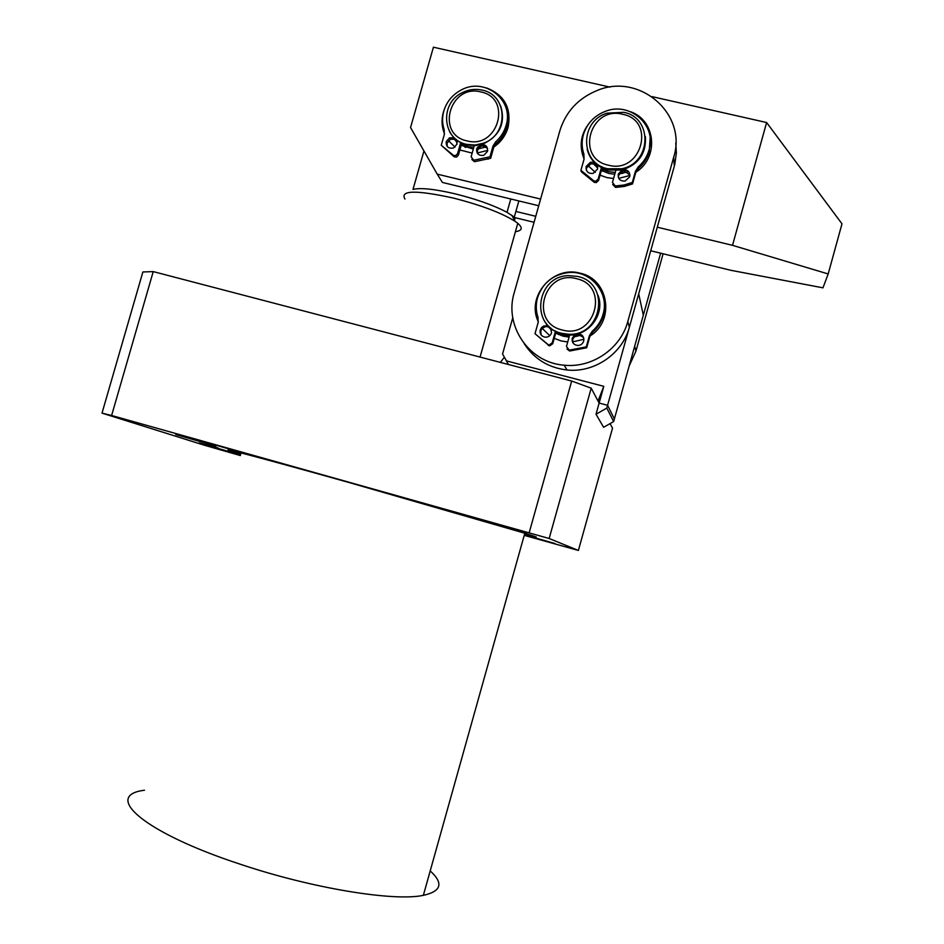 <?xml version="1.0" encoding="UTF-8"?>
<svg xmlns="http://www.w3.org/2000/svg" width="944" height="944" viewBox="0 0 944 944"><rect width="100%" height="100%" fill="white"/><g stroke="black" fill="none" stroke-linecap="round" stroke-linejoin="round"><path stroke-width="1.42" d="M486.573 87.945C504.485 95.002 511.648 108.171 508.061 127.44C505.654 135.558 500.922 142.084 493.865 147.016M487.718 150.367L477.204 153.022M472.165 153.117L459.87 149.966M455.032 147.099L448.459 140.68M444.482 133.765C441.698 126.85 441.308 119.699 443.338 112.324L444.388 109.185M452.813 137.364L457.226 142.438M461.179 145.329L473.322 149.046M477.983 148.963L486.136 146.898M455.563 140.821L455.681 140.101M461.345 144.727L461.309 145.4M464.802 147.122L465.109 145.789M538.54 206.429L538.186 205.615L442.406 182.44L437.214 174.133L540.617 199.066M657.307 227.197L732.52 245.334L828.183 273.949L822.979 287.837L730.621 270.255L650.723 250.762M515.884 211.456L535.755 216.294M534.068 222.3L512.828 217.12M828.183 273.949L841.989 223.822L766.611 122.531L732.52 245.334M766.611 122.531L652.033 96.63M610.06 87.131L433.426 47.2L410.546 127.534L437.214 174.133M627.406 171.891L619.217 174.026M614.756 174.215L608.856 173.448L601.352 170.522M597.705 168.067L593.257 163.619M581.008 335.214L573.822 336.925M569.09 337.079L563.202 336.194L555.721 333.102M551.685 330.235L548.24 326.73M613.553 178.51L606.945 177.59L600.054 175.171M595.275 172.398L587.97 165.483M584.088 159.076C578.519 145.034 580.973 132.172 591.463 120.49M567.722 341.964L561.125 340.926L554.246 338.365M549.774 335.686L542.198 328.359M538.316 321.762C525.82 296.699 552.877 265.205 580.123 273.205C608.668 278.917 615.37 320.712 590 335.981M524.18 343.651C534.174 359.003 548.452 367.782 567.025 369.989C594.354 372.986 622.403 353.847 629.377 327.214L674.748 164.645L676.364 153.034L675.774 143.087M673.674 157.247L627.807 321.503C620.68 348.69 592.053 368.231 564.17 365.186C529.124 362.803 503.931 325.833 514.209 292.77L559.851 130.779C565.763 111.805 578.106 98.412 596.891 90.6C639.076 72.263 687.704 113.776 673.674 157.247L674.323 166.274M630.616 111.781C655.868 120.313 659.219 157.801 635.855 172.209M629.931 175.454L618.768 178.369M583.911 339.238L572.489 341.952M569.669 335.002L566.459 346.472L569.256 350.141L586.271 346.885L589.41 335.651L592.23 331.25L592.62 332.182C597.894 327.592 601.493 321.975 603.417 315.331C605.234 308.594 605.033 301.95 602.791 295.437M592.23 331.25C597.528 326.636 601.139 321.007 603.063 314.34C609.753 293.029 590.732 270.196 568.524 272.568C552.901 274.586 542.564 282.988 537.525 297.773C535.708 304.405 535.873 310.954 538.009 317.42L538.139 322.541L535 333.704L547.898 344.631L549.137 344.997L552.216 342.802L555.544 330.966M578.743 334.672L578.306 333.751C582.472 334.471 584.265 336.914 583.699 341.079C582.66 343.97 580.607 345.433 577.527 345.469C573.445 344.69 571.686 342.247 572.265 338.141L575.309 334.424M575.474 335.509L572.725 339.049L572.914 342.766M550.553 327.721L551.556 332.831C550.541 335.686 548.523 337.15 545.49 337.22C541.396 336.477 539.626 334.046 540.204 329.928L541.585 327.485L543.921 325.916L548.983 326.353M548.759 326.919L545.573 326.565L542.139 328.418L540.77 330.86L541.136 334.943M535 333.704L549.679 345.882L552.747 343.699L555.898 332.453M592.62 332.182L589.811 336.571L589.41 335.651M586.271 346.885L586.672 347.758L589.811 336.571M566.978 349.056L569.716 351.015L586.672 347.758M583.581 337.574L578.825 334.683M484.52 145.388L477.44 147.122M473.805 147.299L467.752 146.556L460.424 143.641M482.006 90.081C507.931 94.683 509.111 134.709 483.458 143.181L475.056 145.046L466.607 144.361C442.276 139.771 439.314 103.262 462.3 92.665C468.661 89.479 475.233 88.618 482.006 90.081M500.686 105.976C505.689 122.838 500.037 135.417 483.717 143.712L475.328 145.577L466.891 144.904C459.138 142.91 453.368 138.473 449.568 131.594M480.862 91.946C512.686 97.964 498.113 149.518 466.985 140.88C435.349 134.626 449.875 83.568 480.862 91.946M457.085 141.329L453.226 137.446M466.041 146.096L465.675 147.453M454.383 139.075L454.56 139.7M404.941 199.054C399.819 190.251 415.903 189.897 453.167 198.004C480.944 205.108 501.594 212.896 515.117 221.356L517.784 223.327C523.035 227.882 522.244 230.666 515.424 231.693M423.95 150.957L413 189.425C420.493 187.549 434.677 189.048 455.539 193.933C476.732 199.255 493.889 205.391 507.011 212.329L514.291 217.085L518.858 200.93M510.787 198.983L507.011 212.329M515.176 217.875L514.515 220.247M558.116 334.365L558.223 333.586M556.087 333.315L556.134 332.571M602.437 171.1L603.299 169.944M629.164 365.965L635.961 351.062L663.101 253.783M660.635 253.181L634.651 346.306L635.961 351.062M626.816 170.227L622.297 171.655L622.639 173.425M615.252 172.469L608.455 171.678L601.057 168.823M623.642 112.312C653.059 117.493 651.596 163.206 621.73 168.752L607.806 168.775C579.864 163.548 579.463 120.997 607.157 113.162L623.642 112.312M645.413 136.561C646.392 153.4 638.581 164.551 621.978 170.026L608.089 170.05C597.092 167.005 590.118 160.114 587.168 149.376M622.71 114.283C656.351 120.631 641.354 174.274 608.432 165.2C574.99 158.592 589.941 105.492 622.71 114.283M597.623 166.569L593.056 162.144M474.289 145.636L471.127 156.798L473.758 160.244L489.948 156.798L492.992 146.06L495.683 141.812L496.379 143.346C501.417 138.874 504.863 133.458 506.704 127.11C508.674 119.841 508.226 112.832 505.37 106.094M495.683 141.812C500.733 137.34 504.19 131.9 506.043 125.528C514.492 99.852 484.248 76.511 460.79 90.235C452.259 94.931 446.595 101.869 443.81 111.038C442.052 117.386 442.181 123.605 444.187 129.717L444.294 134.591L441.261 145.27L453.486 155.418L455.799 155.548L457.604 153.589L460.802 142.273M487.541 151.335L483.824 155.288C478.738 155.996 476.354 153.825 476.673 148.763L480.272 144.857C485.405 144.054 487.836 146.214 487.541 151.335M480.484 146.603L477.428 150.273L477.475 153.447M456.058 139.252L457.014 144.125L453.509 147.996C448.365 148.857 445.946 146.709 446.229 141.576L449.604 137.753L454.63 138.025M454.784 139.216L450.453 139.287L447.09 143.087L447.196 146.45M441.261 145.27L454.312 156.893L456.625 157.023L458.418 155.076L461.486 144.231M496.379 143.346L493.688 147.571L492.992 146.06M489.948 156.798L490.668 158.285L493.688 147.571M471.835 159.489L474.525 161.695L490.668 158.285M487.529 148.267L482.762 145.99M615.712 170.829L612.467 182.404L615.264 185.98L624.102 185L632.303 182.463L635.418 171.312L638.238 166.911L638.474 168.41C643.749 163.784 647.336 158.167 649.236 151.571L650.133 138.143M638.238 166.911C643.537 162.262 647.136 156.633 649.047 150.013C656.941 125.564 630.321 101.692 606.048 111.085C594.531 115.392 586.979 123.286 583.38 134.756C581.575 141.34 581.752 147.807 583.911 154.155L584.041 159.229L580.926 170.309L593.87 180.906L595.912 181.165L598.189 179.018L601.682 166.592M623.288 169.684C628.043 169.767 630.191 172.127 629.719 176.776L625.081 181.083C620.114 181.26 617.836 178.923 618.261 174.074L622.025 170.014M621.612 171.808L618.556 175.537L618.355 177.46M597.517 169.177L593.044 173.436C588.029 173.708 585.728 171.395 586.141 166.486L590.496 162.25C595.558 161.908 597.906 164.209 597.517 169.177M594.767 164.044L590.885 163.76L586.543 167.985L586.377 170.25M580.926 170.309L581.351 171.784L594.248 182.345L596.289 182.605L598.555 180.469L601.729 169.177M638.474 168.41L635.666 172.799L635.418 171.312M632.303 182.463L632.551 183.915L635.666 172.799M612.68 184.481L615.582 187.408L624.385 186.428L632.551 183.915M629.931 174.994L624.326 171.112M597.694 167.041L597.363 166.368M580.312 334.176L573.539 335.804M569.397 336.005L562.612 335.096L555.225 332.076M577.598 276.439C611.146 283.141 602.13 337.091 567.863 334.188L561.645 333.291C529.926 326.683 535.932 276.25 568.418 275.624L577.598 276.439M597.965 295.201C605.611 313.821 588.631 336.512 568.264 334.978L562.069 334.082C554.081 331.875 548.063 327.238 544.015 320.158M576.583 278.716C610.154 285.713 595.05 339.71 562.199 329.963C528.829 322.706 543.874 269.252 576.583 278.716M551.497 329.48L547.768 325.81M558.718 333.798L558.588 334.589M561.232 334.695L561.102 335.568M512.769 317.727L502.562 353.976L508.415 364.49M643.324 315.225L638.699 293.832L607.582 405.283L599.133 403.064L607.582 405.283L614.367 418.983L643.324 315.225M603.806 386.332L599.133 403.064L598.048 401.011L603.806 386.332L506.503 360.915L504.391 357.198L500.355 362.378M606.803 408.079L596.018 414.227L603.605 427.29L613.647 421.579L606.803 408.079L607.582 405.283L614.367 418.983L613.647 421.579M240.342 455.563L204.411 445.238L102.011 413.13L111.616 415.49L549.16 538.505L591.204 388.173L599.133 403.064L596.018 414.227M430.204 870.923C443.727 883.171 441.45 891.313 423.36 895.337C394.297 901.685 312.759 888.516 240.921 864.444C143.276 832.537 102.164 795.403 144.491 790.234M524.486 534.41C540.192 538.458 540.31 538.068 524.817 533.242L349.374 482.608C251.316 455.067 203.444 442.736 240.755 454.123M218.076 447.94L199.125 442.96L240.543 454.866M175.749 434.535L215.846 446.123L175.749 434.535M201.273 440.931L232.271 449.899L201.273 440.931M498.987 524.498L526.61 532.475L498.987 524.498M524.274 535.154L555.048 543.555L524.38 534.788M549.16 538.505L578.389 550.446L524.227 535.366M610.084 423.608L612.514 428.163L578.389 550.446M591.204 388.173L571.675 381.034L529.195 532.676M571.675 381.034L153.235 271.601L111.616 415.49M153.235 271.601L142.874 271.966L102.011 413.13M121.446 345.976L116.832 361.906M118.271 356.938L120.36 349.728M627.807 321.503L629.377 327.214M552.747 343.699L552.216 342.802M547.898 344.631L548.44 345.516M569.256 350.141L569.716 351.015M458.418 155.076L457.604 153.589M453.486 155.418L454.312 156.893M473.758 160.244L474.525 161.695M598.555 180.469L598.189 179.018M593.87 180.906L594.248 182.345M615.264 185.98L615.582 187.408M567.025 369.989L564.17 365.186M549.679 345.882L549.137 344.997M569.527 351.003L569.055 350.141M546.694 326.494L546.139 325.538M484.968 146.308L485.393 147.193M517.784 223.327L480.059 357.068M511.801 215.232L515.117 221.356M621.73 168.752L621.978 170.026M456.625 157.023L455.799 155.548M488.142 159.253L487.423 157.778M481.015 146.367L480.272 144.857M450.453 139.287L449.604 137.753M596.289 182.605L595.912 181.165M624.385 186.428L624.102 185M623.064 171.265L622.792 169.826M590.885 163.76L590.496 162.25M568.784 335.993L569.185 336.76M567.863 334.188L568.264 334.978M423.36 895.337L524.817 533.242"/></g></svg>
